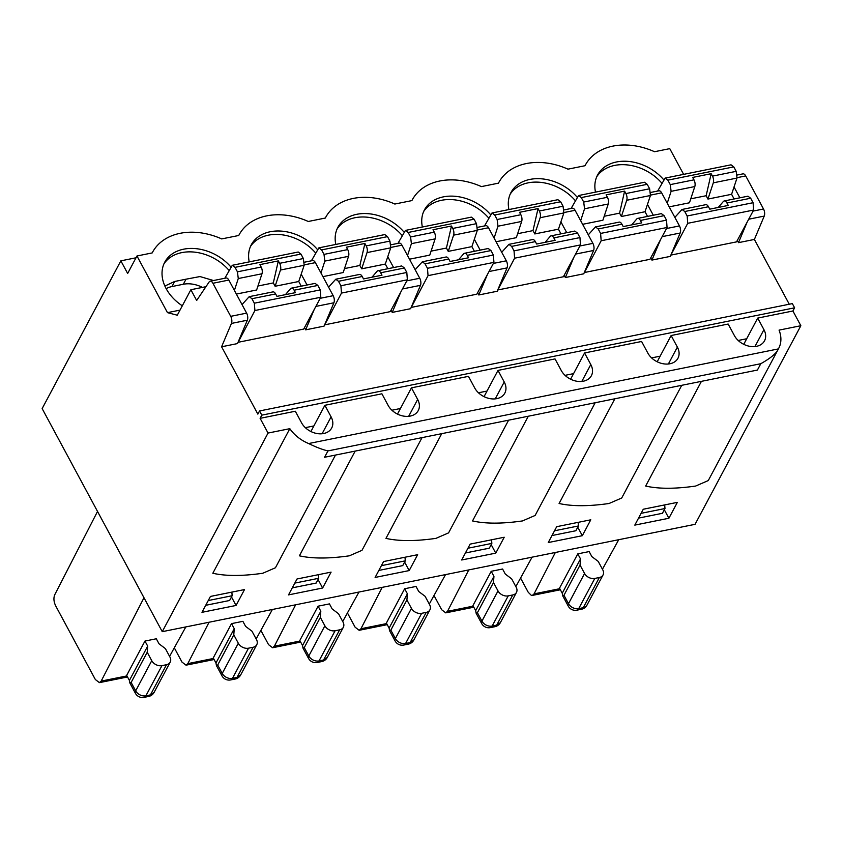 <?xml version="1.0" encoding="UTF-8"?>
<svg xmlns="http://www.w3.org/2000/svg" width="843" height="843" viewBox="0 0 843 843"><rect width="100%" height="100%" fill="white"/><g stroke="black" fill="none" stroke-linecap="round" stroke-linejoin="round"><path stroke-width="1.26" d="M143.984 597.729L101.181 681.091L99.4 682.63L95.343 679.521L55.68 605.864C53.741 601.754 53.415 598.066 54.721 594.8L97.525 511.438M136.008 257.789L120.855 260.835L42.15 408.592L162.256 631.67L268.042 433.06L260.118 418.339L295.335 411.236L301.562 422.817A17.397 12.877 28 0 0 317.052 433.544A17.397 12.877 28 0 0 331.689 428.012A17.397 12.877 28 0 0 331.099 416.863L322.1 433.755M310.93 431.532L313.87 425.947L305.335 427.664M313.87 425.947L324.871 405.293L331.099 416.863M335.472 455.072L275.44 567.76L262.795 573.251C242.447 576.18 225.787 576.18 212.826 573.261L289.834 428.676A33.457 24.753 -152 0 0 308.633 443.544L778.384 348.907C776.698 353.112 770.839 358.043 760.786 363.712L327.959 450.91C322.785 449.751 316.336 447.296 308.633 443.544M300.951 254.07L235.028 267.347L232.31 265.292L298.211 252.015L300.951 254.07L303.354 258.538L304.175 265.26L298.749 281.499L301.267 286.167M317.843 285.44L294.123 290.213A5.311 2.655 -101.4 0 0 291.393 288.158L315.103 283.385L317.843 285.44L320.245 289.908L320.804 297.242L303.701 329.076L238.137 342.29L254.913 310.519L254.323 303.195L251.92 298.717L249.201 296.662L242.025 304.586M582.629 224.312L602.893 220.234L608.246 203.995A5.311 2.655 -101.4 0 0 607.424 197.283L606.117 194.859L624.6 191.14L619.584 213.163L604.199 216.261M647.213 184.311L581.291 197.589L578.572 195.534L644.474 182.257L647.213 184.311L649.626 188.779L650.438 195.502L626.728 200.276L621.375 216.503L619.584 213.163M626.728 200.276A5.311 2.655 -101.4 0 0 625.906 193.563L624.6 191.14M640.385 220.455A5.311 2.655 -101.4 0 0 637.656 218.4L661.365 213.627L664.105 215.671L640.385 220.455L641.692 222.868L623.209 226.598L621.902 224.175A5.311 2.655 -101.4 0 0 619.173 222.12L595.464 226.904L588.288 234.828M637.656 218.4A5.311 2.655 -101.4 0 0 636.781 218.948L631.681 224.891M554.515 530.784L578.414 525.969L578.129 522.354M516.464 592.418A8.03 5.943 -152 0 0 516.19 587.265L511.659 578.846L505.305 574.072L502.586 569.014L491.227 571.301L493.945 576.359L475.673 610.669L476.137 613.261L477.401 612.703L481.933 621.122L498.013 590.932A8.03 5.943 28 0 0 508.234 595.875L512.776 594.958A8.03 5.943 -152 0 0 516.464 592.418L500.384 622.608L496.696 625.137L512.776 594.958M493.945 576.359L493.482 582.513L477.401 612.703M498.013 590.932L493.482 582.513M573.978 257.073L565.358 277.526L583.756 273.817L593.598 250.466A5.353 2.677 -101.4 0 0 592.892 243.374L575.084 210.307A5.353 2.677 -101.4 0 0 572.334 208.242L564.136 209.896M560.901 221.846L566.738 232.689M621.375 216.503L645.021 211.741L647.529 216.409M650.438 195.502L645.021 211.741M578.572 195.534L571.08 208.495M581.291 197.589L583.704 202.057L584.547 208.779L580.669 220.666M621.902 224.175L598.182 228.959L595.464 226.904M598.182 228.959L600.595 233.427L601.175 240.75L584.399 272.521L649.974 259.317L667.066 227.484L601.175 240.75M664.105 215.671L666.518 220.149L667.066 227.484M551.975 535.547L575.874 530.732L578.414 525.969M468.771 569.921L447.507 611.312L445.736 612.861L441.679 609.742L433.997 595.495M475.673 610.669L472.944 605.622L491.227 571.301M575.253 200.592A41.191 30.474 28 0 0 537.56 182.13A41.191 30.474 28 0 0 510.173 194.196M650.733 257.884L651.924 260.087L660.543 239.633M647.466 204.406L653.304 215.25M657.192 361.773L660.132 356.189L651.597 357.906M324.871 405.293L381.9 393.797L388.128 405.378A17.397 12.877 28 0 0 403.618 416.105A17.397 12.877 28 0 0 418.254 410.573A17.397 12.877 28 0 0 417.664 399.424L411.437 387.843L468.466 376.357L474.693 387.938A17.397 12.877 28 0 0 490.183 398.665A17.397 12.877 28 0 0 504.82 393.133A17.397 12.877 28 0 0 504.23 381.984L498.002 370.404L555.031 358.918L561.259 370.499A17.397 12.877 28 0 0 576.749 381.226A17.397 12.877 28 0 0 591.386 375.693A17.397 12.877 28 0 0 590.795 364.545L584.568 352.964L641.597 341.478L647.824 353.048A17.397 12.877 28 0 0 663.315 363.786A17.397 12.877 28 0 0 677.951 358.254A17.397 12.877 28 0 0 677.372 347.105L668.373 363.997M660.132 356.189L671.133 335.525L677.372 347.105M327.959 450.91L324.576 457.264L584.273 404.946L757.404 370.066L760.786 363.712M614.863 398.781L559.088 503.492C572.049 506.422 588.709 506.411 609.057 503.492L621.712 498.002L681.734 385.314M548.245 542.555L556.707 526.675L590.785 519.804L582.323 535.695L548.245 542.555M582.323 535.695L577.75 527.202M532.091 557.16L515.842 586.623M683.62 174.375L669.764 148.642L654.537 151.719A60.222 44.563 28 0 0 585.327 165.133A60.222 44.563 28 0 0 585.021 165.723L567.971 169.158A60.222 44.563 28 0 0 498.761 182.573A60.222 44.563 28 0 0 498.455 183.163L481.406 186.598A60.222 44.563 28 0 0 412.195 200.012A60.222 44.563 28 0 0 411.89 200.602L394.84 204.038A60.222 44.563 28 0 0 325.63 217.452A60.222 44.563 28 0 0 325.324 218.042L308.275 221.477A60.222 44.563 28 0 0 239.064 234.891A60.222 44.563 28 0 0 238.759 235.482L221.698 238.917A60.222 44.563 28 0 0 152.499 252.331A60.222 44.563 28 0 0 152.193 252.921L136.966 255.987L167.472 312.648L180.002 310.119M429.898 609.858A8.03 5.943 -152 0 0 429.624 604.705L425.093 596.296L418.739 591.512L416.02 586.454L404.661 588.741L407.38 593.799L389.108 628.109L389.571 630.701L390.836 630.142L395.367 638.562L411.447 608.372A8.03 5.943 28 0 0 421.658 613.314L426.21 612.397A8.03 5.943 -152 0 0 429.898 609.858L413.818 640.048L410.13 642.577L426.21 612.397M407.38 593.799L406.916 599.953L390.836 630.142M411.447 608.372L406.916 599.953M467.949 548.224L491.848 543.408L491.564 539.794M496.063 241.751L516.327 237.673L521.68 221.435A5.311 2.655 -101.4 0 0 520.858 214.723L519.551 212.31L538.034 208.579L533.008 230.603L517.634 233.701M560.648 201.751L494.725 215.028L492.006 212.973L557.908 199.696L560.648 201.751L563.061 206.219L563.872 212.942L540.163 217.715L534.81 233.943L533.008 230.603M540.163 217.715A5.311 2.655 -101.4 0 0 539.341 211.003L538.034 208.579M553.819 237.895A5.311 2.655 -101.4 0 0 551.09 235.84L574.8 231.066L577.539 233.111L553.819 237.895L555.126 240.308L536.643 244.038L535.337 241.614A5.311 2.655 -101.4 0 0 532.607 239.56L508.898 244.344L501.722 252.268M551.09 235.84A5.311 2.655 -101.4 0 0 550.216 236.388L545.115 242.331M382.206 587.36L360.941 628.752L359.16 630.301L355.103 627.181L347.432 612.935M389.108 628.109L386.379 623.061L404.661 588.741M465.41 552.987L489.309 548.171L491.848 543.408M534.81 233.943L558.456 229.18L560.964 233.848M563.872 212.942L558.456 229.18M492.006 212.973L484.514 225.935M494.725 215.028L497.138 219.507L497.971 226.219L494.103 238.105M535.337 241.614L511.617 246.398L508.898 244.344M511.617 246.398L514.03 250.866L514.609 258.19L497.834 289.96L563.398 276.757L580.5 244.923L514.609 258.19M577.539 233.111L579.952 237.589L580.5 244.923M487.412 274.512L478.792 294.966L497.191 291.256L507.033 267.905A5.353 2.677 -101.4 0 0 506.327 260.814L488.519 227.747A5.353 2.677 -101.4 0 0 485.768 225.682L477.57 227.336M474.335 239.286L480.173 250.129M488.687 218.031A41.191 30.474 28 0 0 450.994 199.57A41.191 30.474 28 0 0 423.597 211.635M445.526 574.599L429.277 604.062M528.298 416.221L472.523 520.942C485.484 523.861 502.143 523.851 522.491 520.932L535.136 515.442L595.169 402.754M461.679 559.994L470.141 544.114L504.219 537.244L495.758 553.134L461.679 559.994M495.758 553.134L491.184 544.641M570.627 379.213L573.567 373.628L565.031 375.346M584.568 352.964L573.567 373.628M564.167 275.324L565.358 277.526M409.498 259.191L429.761 255.113L435.114 238.875A5.311 2.655 -101.4 0 0 434.293 232.162L432.986 229.749L451.469 226.019L446.442 248.042L431.068 251.14M474.082 219.191L408.16 232.468L405.441 230.413L471.342 217.136L474.082 219.191L476.495 223.658L477.307 230.381L453.597 235.155L448.244 251.383L446.442 248.042M453.597 235.155A5.311 2.655 -101.4 0 0 452.775 228.442L451.469 226.019M467.254 255.334A5.311 2.655 -101.4 0 0 464.525 253.279L488.234 248.506L490.974 250.561L467.254 255.334L468.55 257.758L450.078 261.478L448.771 259.054A5.311 2.655 -101.4 0 0 446.042 257.01L422.332 261.783L415.156 269.707M464.525 253.279A5.311 2.655 -101.4 0 0 463.65 253.827L458.55 259.77M381.384 565.664L405.283 560.848L404.998 557.234M343.333 627.297A8.03 5.943 -152 0 0 343.059 622.145L338.528 613.736L332.174 608.952L329.455 603.894L318.096 606.18L320.814 611.238L302.532 645.548L303.006 648.141L304.27 647.582L308.801 656.002L324.882 625.812A8.03 5.943 28 0 0 335.092 630.754L339.645 629.837A8.03 5.943 -152 0 0 343.333 627.297L327.253 657.487L323.564 660.016L339.645 629.837M320.814 611.238L320.351 617.392L304.27 647.582M324.882 625.812L320.351 617.392M400.846 291.952L392.227 312.405L410.625 308.696L420.467 285.345A5.353 2.677 -101.4 0 0 419.751 278.253L401.953 245.187A5.353 2.677 -101.4 0 0 399.203 243.121L391.004 244.776M387.769 256.725L393.607 267.568M448.244 251.383L471.89 246.62L474.398 251.288M477.307 230.381L471.89 246.62M405.441 230.413L397.949 243.374M408.16 232.468L410.573 236.946L411.405 243.659L407.527 255.545M448.771 259.054L425.051 263.838L422.332 261.783M425.051 263.838L427.464 268.306L428.044 275.64L411.268 307.4L476.832 294.196L493.935 262.363L428.044 275.64M490.974 250.561L493.376 255.029L493.935 262.363M378.844 570.426L402.743 565.611L405.283 560.848M295.64 604.8L274.375 646.191L272.595 647.74L268.538 644.621L260.866 630.374M302.532 645.548L299.813 640.501L318.096 606.18M402.122 235.471A41.191 30.474 28 0 0 364.429 217.009A41.191 30.474 28 0 0 337.031 229.075M477.602 292.763L478.792 294.966M484.061 396.653L487.001 391.068L478.466 392.785M498.002 370.404L487.001 391.068M441.732 433.66L385.957 538.382C398.918 541.301 415.578 541.29 435.926 538.371L448.571 532.881L508.603 420.193M375.114 577.434L383.576 561.554L417.654 554.683L409.192 570.574L375.114 577.434M409.192 570.574L404.619 562.081M358.96 592.039L342.711 621.502M256.757 644.737A8.03 5.943 -152 0 0 256.493 639.584L251.962 631.175L245.608 626.391L242.889 621.333L231.519 623.62L234.249 628.678L215.966 662.988L216.44 665.58L217.705 665.022L222.236 673.441L238.316 643.251A8.03 5.943 28 0 0 248.527 648.193L253.079 647.276A8.03 5.943 -152 0 0 256.757 644.737L240.687 674.927L236.999 677.456L253.079 647.276M234.249 628.678L233.785 634.832L217.705 665.022M238.316 643.251L233.785 634.832M294.818 583.103L318.717 578.287L318.433 574.673M322.932 276.63L343.196 272.552L348.549 256.325A5.311 2.655 -101.4 0 0 347.727 249.602L346.42 247.189L364.903 243.458L359.877 265.482L344.502 268.58M387.517 236.63L321.594 249.907L318.875 247.853L384.777 234.575L387.517 236.63L389.919 241.098L390.741 247.821L367.032 252.594L361.679 268.822L359.877 265.482M367.032 252.594A5.311 2.655 -101.4 0 0 366.21 245.882L364.903 243.458M380.688 272.774A5.311 2.655 -101.4 0 0 377.959 270.719L401.668 265.945L404.408 268L380.688 272.774L381.984 275.197L363.502 278.917L362.205 276.493A5.311 2.655 -101.4 0 0 359.476 274.449L335.767 279.223L328.591 287.147M377.959 270.719A5.311 2.655 -101.4 0 0 377.084 271.267L371.984 277.21M209.075 622.239L187.81 663.631L186.029 665.18L181.972 662.071L174.301 647.814M215.966 662.988L213.247 657.94L231.519 623.62M292.279 587.866L316.178 583.05L318.717 578.287M361.679 268.822L385.314 264.059L387.833 268.727M390.741 247.821L385.314 264.059M318.875 247.853L311.383 260.814M321.594 249.907L324.007 254.386L324.84 261.098L320.962 272.984M362.205 276.493L338.486 281.277L335.767 279.223M338.486 281.277L340.899 285.745L341.478 293.079L324.703 324.84L390.267 311.636L407.369 279.802L341.478 293.079M404.408 268L406.811 272.468L407.369 279.802M314.27 309.392L305.651 329.845L324.06 326.136L333.902 302.785A5.353 2.677 -101.4 0 0 333.185 295.693L315.387 262.626A5.353 2.677 -101.4 0 0 312.637 260.561L304.428 262.215M301.204 274.165L307.042 285.008M315.556 252.911A41.191 30.474 28 0 0 277.863 234.449A41.191 30.474 28 0 0 250.466 246.514M272.394 609.478L256.146 638.941M355.166 451.1L299.391 555.822C312.353 558.74 329.012 558.73 349.36 555.811L362.005 550.321L422.037 437.633M288.538 594.884L297.01 578.993L331.088 572.123L322.627 588.014L288.538 594.884M322.627 588.014L318.053 579.52M397.496 414.092L400.436 408.507L391.9 410.225M411.437 387.843L400.436 408.507M391.036 310.203L392.227 312.405M236.367 294.07L256.63 289.992L261.983 273.764A5.311 2.655 -101.4 0 0 261.151 267.041L259.855 264.628L278.338 260.898L273.311 282.921L257.937 286.019M304.175 265.26L280.466 270.034L275.113 286.262L273.311 282.921M280.466 270.034A5.311 2.655 -101.4 0 0 279.634 263.322L278.338 260.898M294.123 290.213L295.419 292.637L276.936 296.357L275.64 293.933A5.311 2.655 -101.4 0 0 272.911 291.889L249.201 296.662M291.393 288.158A5.311 2.655 -101.4 0 0 290.519 288.706L285.419 294.65M208.253 600.543L232.152 595.727L231.867 592.113M170.191 662.176A8.03 5.943 -152 0 0 169.928 657.024L165.397 648.615L159.042 643.831L156.313 638.773L144.954 641.059L147.683 646.117L129.4 680.427L129.875 683.02L131.139 682.461L135.67 690.881L151.751 660.691A8.03 5.943 28 0 0 161.961 665.633L166.503 664.716A8.03 5.943 -152 0 0 170.191 662.176L154.121 692.366L150.433 694.895L166.503 664.716M147.683 646.117L147.219 652.271L131.139 682.461M151.751 660.691L147.219 652.271M166.166 288.664A25.427 18.809 -152 0 1 171.961 286.546L183.321 284.26L186.018 279.191L200.002 276.557L213.5 280.529M183.321 284.26A25.427 18.809 -152 0 1 202.457 287.4M186.018 279.191L174.659 281.478L171.961 286.546M164.87 286.04L174.659 281.478M275.113 286.262L298.749 281.499M232.31 265.292L224.818 278.253M235.028 267.347L237.441 271.825L238.274 278.538L234.396 290.424M205.713 605.306L229.612 600.49L232.152 595.727M129.4 680.427L126.682 675.38L144.954 641.059M228.99 270.35A41.191 30.474 28 0 0 191.298 251.888A41.191 30.474 28 0 0 163.9 263.954M231.435 323.427L221.593 346.779L237.494 343.575L247.336 320.224L231.435 323.427A5.353 2.677 -101.4 0 0 230.719 316.336L212.921 283.269A5.353 2.677 -101.4 0 0 210.17 281.204A5.353 2.677 -101.4 0 0 209.117 281.983L196.661 300.487L190.866 289.729L177.293 315.208L167.472 312.648M247.336 320.224A5.353 2.677 -101.4 0 0 246.62 313.132L228.822 280.066A5.353 2.677 -101.4 0 0 226.072 278L210.17 281.204M136.966 255.987L127.651 273.459L120.855 260.835M304.471 327.642L305.651 329.845M201.972 612.324L210.444 596.433L244.523 589.563L236.061 605.453L201.972 612.324M236.061 605.453L231.488 596.96M185.829 626.918L169.58 656.381M260.118 418.339L261.804 415.156L259.539 410.952L257.853 414.124L221.593 346.779M668.889 518.255L677.35 502.365L643.272 509.235L634.811 525.115L668.889 518.255L664.316 509.762M663.652 179.685A41.191 30.474 28 0 0 597.582 174.996A41.191 30.474 28 0 0 595.495 192.12M661.818 183.152A41.191 30.474 28 0 0 624.126 164.691A41.191 30.474 28 0 0 596.739 176.756M230.813 266.894A41.191 30.474 28 0 0 164.743 262.194A41.191 30.474 28 0 0 182.309 305.798M317.379 249.454A41.191 30.474 28 0 0 251.309 244.755A41.191 30.474 28 0 0 249.233 261.878M403.945 232.015A41.191 30.474 28 0 0 337.874 227.315A41.191 30.474 28 0 0 335.799 244.438M490.51 214.575A41.191 30.474 28 0 0 424.45 209.875A41.191 30.474 28 0 0 422.364 226.999M577.086 197.125A41.191 30.474 28 0 0 511.016 192.436A41.191 30.474 28 0 0 508.93 209.559M190.866 289.729L205.945 286.694M638.541 518.108L662.44 513.292L664.979 508.529L664.695 504.915M520.563 578.056L528.245 592.302L531.364 595.379L532.323 595.432L534.083 593.872L555.337 552.481M577.792 553.862L559.51 588.172L562.239 593.23L562.713 595.811L563.967 595.263L568.498 603.683L584.578 573.493A8.03 5.943 28 0 0 594.8 578.435L599.341 577.518A8.03 5.943 28 0 0 603.03 574.979A8.03 5.943 28 0 0 602.756 569.826L598.224 561.406L591.87 556.633L589.152 551.575L577.792 553.862L580.511 558.92L562.239 593.23M618.73 539.71L602.439 569.236M664.979 508.529L641.08 513.334M580.511 558.92L580.047 565.073L584.578 573.493M580.047 565.073L563.967 595.263M162.256 631.67L695.064 524.325L800.85 325.725L779.058 330.119A33.457 24.753 -152 0 1 778.69 348.37A33.457 24.753 -152 0 1 778.384 348.907M701.429 381.342L645.654 486.053C658.615 488.982 675.275 488.972 695.623 486.053L708.278 480.563L778.69 348.37M671.133 335.525L728.162 324.039L734.401 335.609A17.397 12.877 28 0 0 749.88 346.347A17.397 12.877 28 0 0 764.517 340.814A17.397 12.877 28 0 0 763.937 329.666L754.938 346.557M268.042 433.06L289.834 428.676M800.85 325.725L792.915 310.993L794.612 307.811L792.346 303.606L259.539 410.952M763.937 329.666L757.699 318.085L792.915 310.993M737.267 175.007L742.968 173.858A5.353 2.677 78.6 0 1 745.718 175.934L763.526 208.99A5.353 2.677 78.6 0 1 764.232 216.082L754.39 239.444L738.489 242.647L737.298 240.445M789.269 304.228L754.39 239.444M650.701 192.446L658.899 190.803A5.353 2.677 -101.4 0 1 661.65 192.868L679.458 225.924A5.353 2.677 -101.4 0 1 680.164 233.026L670.322 256.377L651.924 260.087M670.965 255.081L736.54 241.878L753.631 210.044L687.74 223.311L670.912 254.986M743.758 344.334L746.698 338.749L738.173 340.467M757.699 318.085L746.698 338.749M794.612 307.811L261.804 415.156M739.869 197.81L734.032 186.967M747.109 222.194L738.489 242.647M687.74 223.311L687.161 215.987L684.748 211.519L682.029 209.464L674.853 217.389M669.194 206.872L689.458 202.784L694.811 186.556L671.112 191.34L667.235 203.226M671.112 191.34L670.269 184.617L667.856 180.149L665.138 178.094L657.645 191.055M665.138 178.094L731.039 164.817L733.779 166.872L736.192 171.34L737.003 178.063L731.587 194.301L734.095 198.969M750.67 198.231L726.951 203.015A5.311 2.655 -101.4 0 0 724.221 200.961L747.931 196.187L750.67 198.231L753.084 202.71L753.631 210.044M726.951 203.015L728.257 205.429L709.774 209.159L708.468 206.735A5.311 2.655 -101.4 0 0 705.739 204.68L682.029 209.464M737.003 178.063L713.294 182.836L707.941 199.064L731.587 194.301M707.941 199.064L706.149 195.724L711.165 173.7L692.683 177.42L693.989 179.844L670.269 184.617M690.775 198.822L706.149 195.724M694.811 186.556A5.311 2.655 -101.4 0 0 693.989 179.844M713.294 182.836A5.311 2.655 -101.4 0 0 712.472 176.124L711.165 173.7M718.247 207.452L723.347 201.509A5.311 2.655 -101.4 0 1 724.221 200.961M101.181 681.091L126.956 675.896M508.234 595.875L492.154 626.054A8.03 4.015 78.6 0 1 490.341 627.614L494.883 626.697A8.03 4.015 -101.4 0 0 496.696 625.137L492.154 626.054A8.03 5.943 -152 0 1 481.933 621.122A8.03 3.614 -28.3 0 0 481.68 623.546A8.03 8.03 0 0 0 490.341 627.614M575.084 210.307L563.988 212.541M579.931 245.977L592.892 243.374M593.598 250.466L575.569 254.091M649.626 188.779L625.906 193.563M607.424 197.283L583.704 202.057M608.246 203.995L584.547 208.779M666.518 220.149L600.595 233.427M447.507 611.312L473.229 606.128M421.658 613.314L405.588 643.494A8.03 4.015 78.6 0 1 403.776 645.053L408.318 644.136A8.03 4.015 -101.4 0 0 410.13 642.577L405.588 643.494A8.03 5.943 -152 0 1 395.367 638.562A8.03 3.614 -28.3 0 0 395.114 640.986A8.03 8.03 0 0 0 403.776 645.053M360.941 628.752L386.663 623.567M563.061 206.219L539.341 211.003M520.858 214.723L497.138 219.507M521.68 221.435L497.971 226.219M579.952 237.589L514.03 250.866M493.366 263.416L506.327 260.814M507.033 267.905L489.003 271.53M488.519 227.747L477.423 229.981M590.795 364.545L581.807 381.436M335.092 630.754L319.023 660.933A8.03 4.015 78.6 0 1 317.21 662.493L321.752 661.576A8.03 4.015 -101.4 0 0 323.564 660.016L319.023 660.933A8.03 5.943 -152 0 1 308.801 656.002A8.03 3.614 -28.3 0 0 308.549 658.425A8.03 8.03 0 0 0 317.21 662.493M401.953 245.187L390.846 247.421M406.8 280.856L419.751 278.253M420.467 285.345L402.438 288.97M476.495 223.658L452.775 228.442M434.293 232.162L410.573 236.946M435.114 238.875L411.405 243.659M493.376 255.029L427.464 268.306M274.375 646.191L300.087 641.007M504.23 381.984L495.241 398.876M248.527 648.193L232.457 678.373A8.03 4.015 78.6 0 1 230.634 679.932L235.186 679.015A8.03 4.015 -101.4 0 0 236.999 677.456L232.457 678.373A8.03 5.943 -152 0 1 222.236 673.441A8.03 3.614 -28.3 0 0 221.983 675.865A8.03 8.03 0 0 0 230.634 679.932M187.81 663.631L213.521 658.446M389.919 241.098L366.21 245.882M347.727 249.602L324.007 254.386M348.549 256.325L324.84 261.098M406.811 272.468L340.899 285.745M320.235 298.296L333.185 295.693M333.902 302.785L315.872 306.409M315.387 262.626L304.281 264.86M417.664 399.424L408.665 416.316M161.961 665.633L145.881 695.812A8.03 4.015 78.6 0 1 144.069 697.372L148.621 696.455A8.03 4.015 -101.4 0 0 150.433 694.895L145.881 695.812A8.03 5.943 -152 0 1 135.67 690.881A8.03 3.614 -28.3 0 0 135.417 693.304A8.03 8.03 0 0 0 144.069 697.372M303.354 258.538L279.634 263.322M261.151 267.041L237.441 271.825M261.983 273.764L238.274 278.538M275.64 293.933L251.92 298.717M320.245 289.908L254.323 303.195M320.804 297.242L254.913 310.519M228.822 280.066L212.921 283.269M230.719 316.336L246.62 313.132M534.083 593.872L559.794 588.688M562.713 595.811L568.245 606.106A8.03 3.614 -28.3 0 1 568.498 603.683A8.03 5.943 -152 0 0 578.72 608.614A8.03 4.015 78.6 0 1 576.907 610.174L581.449 609.257A8.03 4.015 -101.4 0 0 583.261 607.698L599.341 577.518M594.8 578.435L578.72 608.614L583.261 607.698A8.03 5.943 -151.9 0 0 586.949 605.169A8.03 5.943 -151.9 0 1 586.949 605.169L603.03 574.979M745.718 175.934L737.119 177.662M753.062 211.098L763.526 208.99M764.232 216.082L748.71 219.212M680.164 233.026L662.145 236.651M753.084 202.71L687.161 215.987M708.468 206.735L684.748 211.519M736.192 171.34L712.472 176.124M733.779 166.872L667.856 180.149M661.65 192.868L650.554 195.102M666.497 228.537L679.458 225.924M99.4 682.64L127.535 676.971M494.883 626.697A8.03 8.03 0 0 0 500.384 622.608M481.68 623.546L476.137 613.261M445.736 612.861L473.808 607.213M498.445 183.163L498.761 182.573M408.318 644.136A8.03 8.03 0 0 0 413.818 640.048M395.114 640.986L389.571 630.701M359.171 630.301L387.243 624.652M411.879 200.602L412.195 200.012M321.752 661.576A8.03 8.03 0 0 0 327.253 657.487M308.549 658.425L303.006 648.141M272.605 647.74L300.677 642.092M325.314 218.042L325.63 217.452M235.186 679.015A8.03 8.03 0 0 0 240.687 674.927M221.983 675.865L216.44 665.58M186.029 665.18L214.101 659.532M238.748 235.482L239.064 234.891M148.621 696.455A8.03 8.03 0 0 0 154.111 692.366M135.417 693.304L129.875 683.02M152.183 252.921L152.499 252.331M560.374 589.773L532.565 595.369M568.245 606.106A8.03 8.03 0 0 0 576.907 610.174M581.449 609.257A8.03 8.03 0 0 0 586.949 605.169M585.01 165.723L585.327 165.133"/></g></svg>
